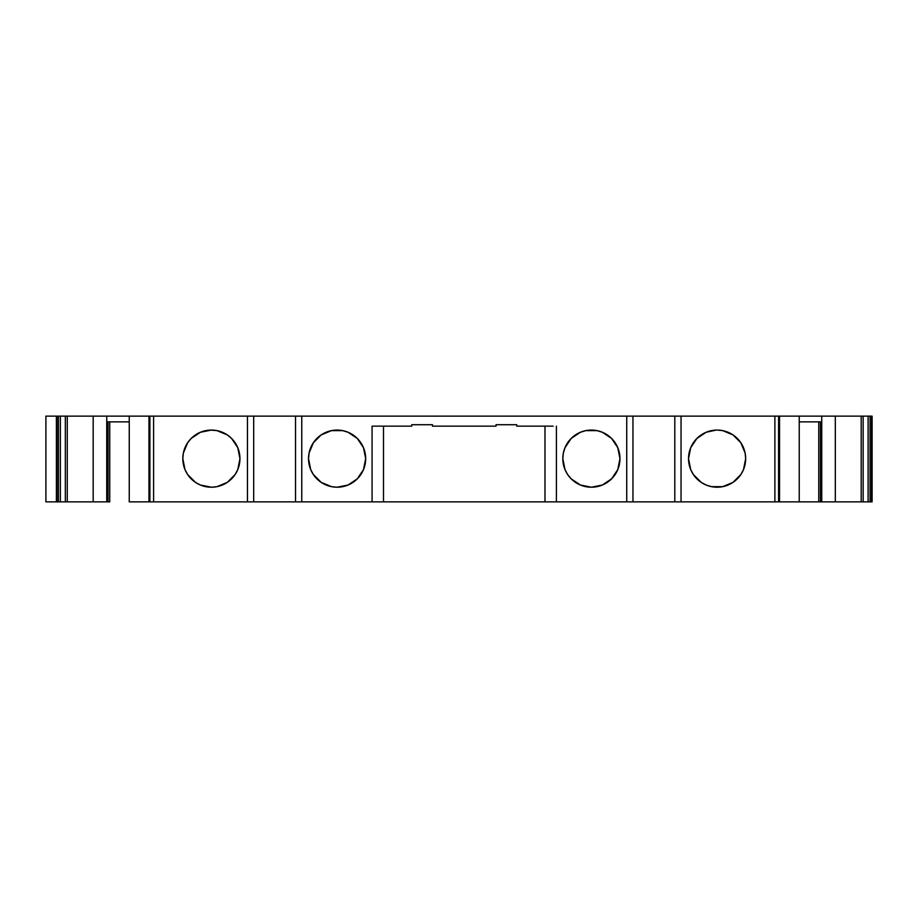 <?xml version="1.0" encoding="UTF-8"?>
<svg xmlns="http://www.w3.org/2000/svg" width="918" height="918" viewBox="0 0 918 918"><rect width="100%" height="100%" fill="white"/><g stroke="black" fill="none" stroke-linecap="round" stroke-linejoin="round"><path stroke-width="1.38" d="M185.011 469.614A28.573 28.573 90 0 0 187.605 474.48L195.511 482.398L200.445 485.037L211.381 487.217L216.958 486.666L227.262 482.398L235.146 474.514L237.785 469.58L239.954 458.644A28.573 28.573 -90 0 1 211.381 487.217A28.573 28.573 -90 0 1 182.808 458.644A28.573 28.573 -90 0 1 211.381 430.072A28.573 28.573 -90 0 1 239.954 458.644A28.573 28.573 90 0 0 237.785 447.709L231.588 438.437L227.262 434.891L216.958 430.622L210.486 430.083M342.666 430.622A28.573 28.573 0 0 0 308.528 458.644A28.573 28.573 0 0 1 337.101 430.072A28.573 28.573 0 0 1 365.674 458.644A28.573 28.573 0 0 0 342.678 430.622L348.037 432.252L357.297 438.437L363.494 447.709L360.854 442.774M617.791 469.568A28.573 28.573 0 0 0 596.964 430.622L602.323 432.252L611.595 438.437L617.78 447.709L619.96 458.644A28.573 28.573 0 0 1 591.387 487.217A28.573 28.573 0 0 1 562.814 458.644A28.573 28.573 0 0 1 591.387 430.072A28.573 28.573 0 0 1 619.96 458.644L617.78 469.58L611.595 478.84A28.573 28.573 0 0 0 615.14 474.526M596.952 430.622A28.573 28.573 0 0 0 564.983 469.557L562.814 458.644L563.365 453.067L564.995 447.709L571.18 438.437L580.451 432.252L585.81 430.622L596.964 430.622M716.224 430.083L706.171 432.252L696.9 438.437L690.703 447.709L688.534 458.644A28.573 28.573 -90 0 1 717.096 430.072A28.573 28.573 -90 0 1 745.668 458.644L745.118 453.067L745.668 458.644A28.573 28.573 -90 0 1 717.096 487.217A28.573 28.573 -90 0 1 688.534 458.644L690.703 469.58A28.573 28.573 90 0 1 689.085 464.267A28.573 28.573 90 0 0 690.68 469.534L693.342 474.514A28.573 28.573 90 0 1 690.726 469.626A28.573 28.573 90 0 0 693.32 474.48L701.226 482.398A28.573 28.573 90 0 0 706.137 485.025A28.573 28.573 90 0 1 701.26 482.42L706.171 485.037A28.573 28.573 90 0 0 711.507 486.666L706.171 485.037A28.573 28.573 90 0 0 711.507 486.666L722.673 486.666A28.573 28.573 90 0 0 745.668 458.644L743.5 469.58L740.86 474.514L732.977 482.398L722.673 486.666L732.977 482.398L740.86 474.514L743.5 469.58L745.668 458.644A28.573 28.573 -90 0 1 717.096 487.217A28.573 28.573 -90 0 1 688.534 458.644A28.573 28.573 -90 0 1 717.096 430.072A28.573 28.573 -90 0 1 745.668 458.644A28.573 28.573 90 0 0 737.303 438.437L732.977 434.891L722.673 430.622L732.977 434.891L740.86 442.774L737.303 438.437M108.049 421.855L108.049 501.859L107.957 421.855L107.957 501.859L109.735 501.859L109.735 421.855M58.431 501.859L56.962 501.859L56.962 416.141L60.381 416.141L58.431 416.141L58.431 501.859L60.381 501.859L60.381 416.141L148.957 416.141L148.957 501.859L148.957 416.141L149.898 416.141L149.898 501.859L149.141 501.859L149.141 416.141L149.898 416.141L149.898 501.859L153.604 501.859L153.604 416.141L149.898 416.141L149.898 501.859L149.141 501.859L149.141 416.141L149.141 501.859L149.141 416.141L129.243 416.141L129.243 501.859L149.141 501.859L129.243 501.859L129.243 416.141L106.752 416.141L106.752 501.859L93.177 501.859L93.177 416.141L106.752 416.141L106.752 421.855L129.243 421.855L106.752 421.855L106.752 501.859L60.381 501.859L60.381 416.141L58.431 416.141L58.431 501.859L60.381 501.859L60.381 416.141L65.327 416.141L65.327 501.859L56.962 501.859L56.962 416.141L58.431 416.141L58.431 501.859L56.962 501.859L56.388 416.141L56.962 501.859L45.9 501.859L45.9 416.141L45.9 501.859M868.107 501.859L863.149 501.859L868.107 501.859L868.107 416.141L868.107 501.859L872.1 501.859L870.057 501.859L870.057 416.141L863.149 416.141L863.149 501.859L861.199 501.859L861.199 416.141L863.149 416.141L863.149 501.859L871.526 501.859L871.526 416.141L868.107 416.141L868.107 501.859L870.057 501.859L870.057 416.141L863.149 416.141L863.149 501.859L821.736 501.859L821.736 416.141L835.311 416.141L835.311 501.859L820.44 501.859L820.44 421.855M818.753 421.855L818.753 501.859L818.753 421.855L818.753 501.859L799.234 501.859L799.234 416.141L779.336 416.141L779.336 501.859L820.44 501.859M745.118 453.067L740.86 442.774L745.118 453.067M779.485 416.141L778.59 416.141L778.59 501.859L779.336 501.859L779.336 416.141L778.59 416.141L778.59 501.859L779.52 501.859M597.652 486.517L600.992 485.553M360.854 474.514L363.494 469.58L357.297 478.84L348.037 485.037L337.101 487.217L331.524 486.666A28.573 28.573 0 0 0 357.286 478.852M316.894 438.437L313.348 442.774L321.231 434.891L331.524 430.622L342.678 430.622M200.48 485.048A28.573 28.573 90 0 0 239.954 458.644L237.785 447.709L231.588 438.437L227.262 434.891L216.958 430.622M863.149 501.859L861.199 501.859L861.199 416.141L835.311 416.141L835.311 501.859L821.736 501.859L821.736 416.141L779.531 416.141L779.531 501.859L799.234 501.859L799.234 416.141L779.531 416.141M516.742 426.147L516.742 424.713L496.03 424.713L516.742 424.713L516.742 426.147L516.742 424.713L516.742 426.147L516.742 424.713L516.742 426.147L553.129 426.147M411.746 426.147L372.077 426.147L411.746 426.147L411.746 424.713L411.746 426.147L411.746 424.713L432.458 424.713L432.458 426.147L496.03 426.147L496.03 424.713L496.03 426.147L432.458 426.147L432.458 424.713L411.746 424.713L432.458 424.713L411.746 424.713L411.746 426.147L411.746 424.713L411.746 426.147L372.077 426.147L372.077 501.859L544.982 501.859L544.982 426.147L544.982 501.859L556.411 501.859L556.411 426.147L556.411 501.859L544.982 501.859L544.982 426.147M383.506 426.147L383.506 501.859L383.506 426.147L383.506 501.859L556.411 501.859L556.411 426.147M688.534 458.69A28.573 28.573 90 0 0 689.074 464.175A28.573 28.573 90 0 1 688.534 458.69M693.365 474.549A28.573 28.573 90 0 0 696.865 478.817A28.573 28.573 90 0 1 693.365 474.549M696.923 478.875A28.573 28.573 90 0 0 701.203 482.375A28.573 28.573 90 0 1 696.923 478.875M778.59 416.141L774.884 416.141L778.59 416.141L778.59 501.859L779.336 501.859L779.336 416.141L774.884 416.141L774.884 501.859L778.59 501.859L681.041 501.859L681.041 416.141L674.799 416.141L674.799 501.859L681.041 501.859L626.73 501.859L626.73 416.141L632.961 416.141L632.961 501.859L556.411 501.859L626.73 501.859L626.73 416.141L301.758 416.141L301.758 501.859L295.516 501.859L295.516 416.141L301.758 416.141L301.758 501.859L253.689 501.859L253.689 416.141L247.447 416.141L247.447 501.859L253.689 501.859L149.141 501.859M564.995 469.603A28.573 28.573 0 0 0 567.611 474.491L564.995 469.58M567.645 474.537A28.573 28.573 0 0 0 611.572 478.863M615.152 474.503A28.573 28.573 0 0 0 617.78 469.58M357.309 478.829A28.573 28.573 0 0 0 365.674 458.644A28.573 28.573 0 0 1 337.101 487.217A28.573 28.573 0 0 1 308.528 458.644A28.573 28.573 0 0 0 310.697 469.557L308.528 458.644L309.079 453.067L313.348 442.774M310.709 469.603A28.573 28.573 0 0 0 313.325 474.491L310.697 469.58M313.359 474.537A28.573 28.573 0 0 0 331.524 486.666L321.231 482.398L313.348 474.514M372.077 426.147L372.077 501.859L383.506 501.859L372.077 501.859L372.077 426.147L375.359 426.147M182.808 458.69A28.573 28.573 90 0 0 183.348 464.164M183.371 464.267A28.573 28.573 90 0 0 184.966 469.534L187.628 474.514M187.651 474.549A28.573 28.573 90 0 0 191.151 478.817M191.208 478.875A28.573 28.573 90 0 0 195.488 482.386M195.534 482.42A28.573 28.573 90 0 0 200.422 485.025M60.381 416.141L65.327 416.141L65.327 501.859L60.381 501.859M93.177 501.859L67.278 501.859L67.278 416.141L93.177 416.141L93.177 501.859L93.177 416.141L106.752 416.141L106.752 501.859L67.278 501.859L67.278 416.141L67.278 501.859L65.327 501.859L65.327 416.141M58.431 416.141L56.25 416.141M871.526 501.859L872.1 416.141L871.526 501.859L871.526 416.141L870.057 416.141L870.057 501.859M821.736 501.859L821.736 421.855L799.234 421.855L821.736 421.855L821.736 416.141L835.311 416.141L835.311 501.859L838.306 501.859L835.311 501.859M108.049 501.859L109.735 501.859L107.957 501.859L107.957 421.855M778.59 501.859L681.041 501.859L681.041 416.141L774.884 416.141L774.884 501.859L774.884 416.141L632.961 416.141L632.961 501.859L632.961 416.141L674.799 416.141L674.799 501.859L626.73 501.859L626.73 416.141L301.758 416.141L301.758 501.859L372.077 501.859L295.516 501.859L295.516 416.141L253.689 416.141L295.516 416.141L295.516 501.859L253.689 501.859L253.689 416.141L247.447 416.141L247.447 501.859L153.604 501.859L153.604 416.141L247.447 416.141L247.447 501.859L253.689 501.859L253.689 416.141L149.141 416.141M717.096 430.072L722.673 430.622M496.03 424.713L516.742 424.713L496.03 424.713L496.03 426.147L432.458 426.147L432.458 424.713M363.494 447.709L365.674 458.644L363.494 469.58M611.595 478.84L602.323 485.037L591.387 487.217L580.451 485.037L571.18 478.84L567.634 474.514M211.381 430.072L200.445 432.252L191.185 438.437L187.628 442.774L183.359 453.067L182.808 458.644L184.988 469.58M216.958 486.666L227.262 482.398L235.146 474.514L237.785 469.58L239.954 458.644L237.785 447.709A28.573 28.573 90 0 1 239.954 458.644A28.573 28.573 -90 0 1 211.381 487.217A28.573 28.573 -90 0 1 182.808 458.644A28.573 28.573 -90 0 1 211.381 430.072A28.573 28.573 -90 0 1 239.954 458.644M56.962 416.141L56.962 501.859M871.526 416.141L872.1 501.859L872.1 416.141L870.057 416.141M861.199 501.859L838.306 501.859L861.199 501.859L861.199 416.141L799.234 416.141L799.234 501.859L818.753 501.859M863.149 416.141L868.107 416.141M308.528 458.644A28.573 28.573 0 0 1 337.101 430.072A28.573 28.573 0 0 1 365.674 458.644A28.573 28.573 0 0 1 337.101 487.217A28.573 28.573 0 0 1 308.528 458.644M562.814 458.644A28.573 28.573 0 0 1 591.387 430.072A28.573 28.573 0 0 1 619.96 458.644A28.573 28.573 0 0 1 591.387 487.217A28.573 28.573 0 0 1 562.814 458.644M722.673 486.666A28.573 28.573 90 0 0 745.668 458.644M106.752 501.859L107.957 501.859M383.506 501.859L544.982 501.859M674.799 501.859L681.041 501.859L681.041 416.141L674.799 416.141L674.799 501.859L632.961 501.859M149.898 501.859L153.604 501.859L153.604 416.141L149.898 416.141M148.957 416.141L129.243 416.141L129.243 501.859L148.957 501.859M106.752 421.855L129.243 421.855M67.278 501.859L65.327 501.859M45.9 416.141L56.388 416.141L56.388 501.859M799.234 421.855L821.736 421.855M799.234 501.859L779.531 501.859M774.884 501.859L681.041 501.859M626.73 501.859L556.411 501.859M372.077 501.859L301.758 501.859M295.516 501.859L253.689 501.859M247.447 501.859L153.604 501.859M774.884 416.141L681.041 416.141M632.961 416.141L674.799 416.141M626.73 416.141L301.758 416.141M253.689 416.141L295.516 416.141M153.604 416.141L247.447 416.141M129.243 416.141L106.752 416.141M67.278 416.141L93.177 416.141M861.199 416.141L835.311 416.141M821.736 416.141L799.234 416.141M820.531 421.855L820.531 501.859"/></g></svg>

